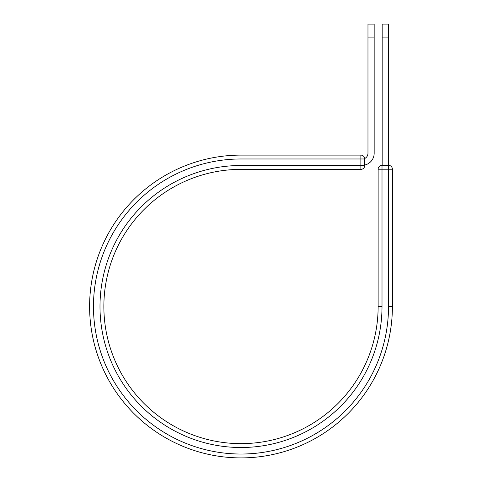 <?xml version="1.0" encoding="UTF-8"?>
<svg xmlns="http://www.w3.org/2000/svg" width="482" height="482" viewBox="0 0 482 482"><rect width="100%" height="100%" fill="white"/><g stroke="black" fill="none" stroke-linecap="round" stroke-linejoin="round"><path stroke-width="0.72" d="M374.165 37.108L367.971 37.108L367.971 24.1L374.165 24.1L374.165 153.252A12.08 12.08 0 0 1 364.747 165.037M367.971 37.108L367.971 153.252A5.886 5.886 0 0 1 364.717 158.518M364.747 158.976L364.747 165.495A3.874 3.874 0 0 1 360.873 169.369L360.873 155.108L241 155.108L241 158.976L364.747 158.976A3.874 3.874 0 0 0 360.873 155.108A3.874 3.874 0 0 1 364.747 158.976M241 169.369L360.873 169.369A3.874 3.874 0 0 0 364.747 165.495L241 165.495L241 169.369A137.135 137.135 0 0 0 103.865 306.504A137.135 137.135 0 0 0 241 443.639A137.135 137.135 0 0 0 378.135 306.504L378.135 169.206A3.874 3.874 0 0 1 382.009 165.332L388.528 165.332L388.528 169.206L378.135 169.206A3.874 3.874 0 0 1 382.009 165.332L382.009 306.504L378.135 306.504M388.528 306.504L392.396 306.504A151.396 151.396 0 0 1 241 457.9A151.396 151.396 0 0 1 89.604 306.504A151.396 151.396 0 0 1 241 155.108A151.396 151.396 0 0 0 89.604 306.504A151.396 151.396 0 0 0 241 457.9A151.396 151.396 0 0 0 392.396 306.504L392.396 169.206A3.874 3.874 0 0 0 388.528 165.332A3.874 3.874 0 0 1 392.396 169.206L388.528 169.206L388.528 306.504A147.528 147.528 0 0 1 241 454.026A147.528 147.528 0 0 1 93.472 306.504A147.528 147.528 0 0 1 241 158.976M388.365 37.108L382.172 37.108L382.172 24.1L388.365 24.1L388.365 165.332M382.172 165.332L382.172 37.108M382.009 306.504A141.009 141.009 0 0 1 241 447.513A141.009 141.009 0 0 1 99.991 306.504A141.009 141.009 0 0 1 241 165.495"/></g></svg>
